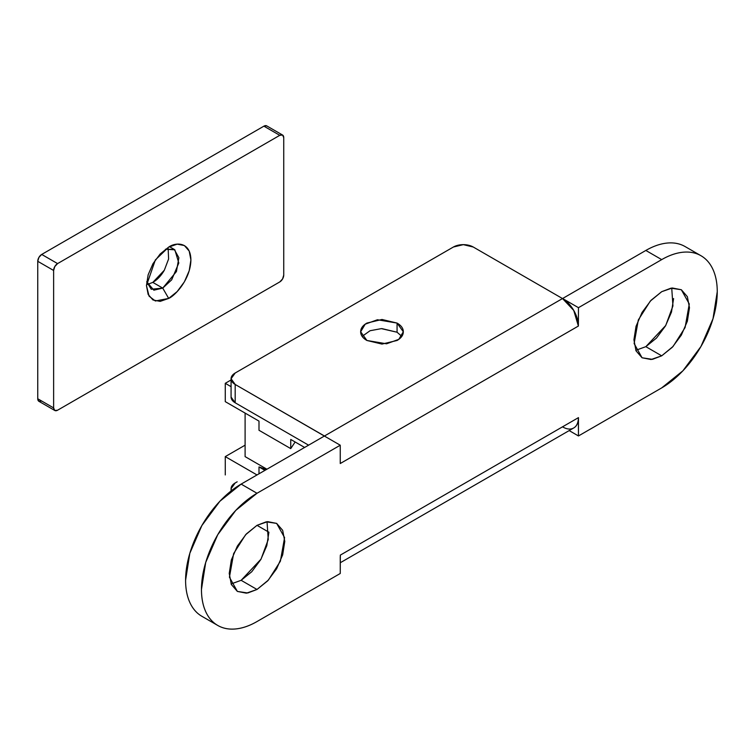 <?xml version="1.0" encoding="UTF-8"?>
<svg xmlns="http://www.w3.org/2000/svg" width="755" height="755" viewBox="0 0 755 755"><rect width="100%" height="100%" fill="white"/><g stroke="black" fill="none" stroke-linecap="round" stroke-linejoin="round"><path stroke-width="1.13" d="M304.614 447.451L290.732 439.438L290.732 448.602L258.993 430.274L258.993 421.111L225.264 401.641L225.264 383.314L231.077 379.963L225.264 383.314L231.077 386.673L225.264 383.314L225.264 401.641L258.993 421.111L258.993 430.274L290.732 448.602L295.139 441.986L290.732 448.602L290.732 439.438L304.614 447.451M401.773 336.352L397.064 332.228L397.064 323.074L403.312 331.775L398.772 339.363L386.551 343.799L366.911 340.477L381.983 344.082L397.064 340.477C401.226 338.08 403.312 335.173 403.312 331.775C403.312 328.378 401.226 325.471 397.064 323.074L381.983 319.469L366.911 323.074C362.749 325.471 360.663 328.378 360.663 331.775C360.663 335.173 362.749 338.08 366.911 340.477L360.663 331.775L365.193 324.188L377.425 319.752L397.064 323.074L397.064 332.228L381.379 328.633L370.063 330.728L362.192 336.352M673.602 298.565L671.488 312.051L665.476 325.933L656.463 338.089L645.836 346.668L661.701 355.832L652.443 359.342L642.061 357.776L634.134 343.553L638.315 319.96L650.3 301.094L661.701 291.685L672.327 287.995L681.34 289.741L687.361 296.668L689.475 307.719L687.361 321.215L681.34 335.097L672.327 347.253L661.701 355.832L651.074 359.522L642.061 357.776L636.04 350.849L633.926 339.797L636.04 326.302L642.061 312.419L651.074 300.264L661.701 291.685L670.959 288.174L681.34 289.741L689.277 303.963L685.087 327.557L673.101 346.422L661.701 355.832L645.836 346.668L665.731 325.49L672.941 305.907L671.733 288.061M268.912 532.209L257.002 525.338L268.912 532.209L266.798 545.705L260.777 559.587L251.764 571.733L241.138 580.312L257.002 589.476L247.744 592.986L237.372 591.42L229.435 577.197L233.625 553.604L245.602 534.748L257.002 525.338L267.638 521.639L276.641 523.394L282.663 530.321L284.777 541.373L282.663 554.868L276.641 568.751L267.638 580.897L257.002 589.476L246.375 593.175L237.372 591.42L231.351 584.493L229.237 573.441L231.351 559.946L237.372 546.073L246.375 533.917L257.002 525.338L266.26 521.828L276.641 523.394L284.578 537.617L280.388 561.21L268.412 580.067L257.002 589.476L241.138 580.312L261.032 559.134L268.242 539.551L267.034 521.714M685.106 246.564A78.558 45.357 120 0 0 645.836 250.452L661.701 259.616A78.558 45.357 -60 0 1 700.98 255.728L685.106 246.564C679.915 243.563 673.904 242.393 667.099 243.063C660.285 243.742 653.198 246.206 645.836 250.452L562.588 298.518L645.836 250.452L661.701 259.616L578.462 307.681L578.387 326.047L340.25 463.532L340.25 445.214L257.002 493.27L235.758 510.418L217.742 534.71L205.7 562.466L201.462 589.447C201.453 597.951 202.859 605.321 205.671 611.55C208.484 617.788 212.495 622.403 217.695 625.423C222.904 628.434 228.897 629.604 235.702 628.943C242.506 628.283 249.584 625.829 256.945 621.582L340.25 573.489L340.326 555.114L578.462 417.628L578.462 435.956L661.644 387.928L682.916 370.79L700.951 346.488L713.003 318.723L717.25 291.723C717.25 283.21 715.844 275.839 713.031 269.601C710.21 263.372 706.199 258.748 700.989 255.737C695.78 252.727 689.777 251.557 682.964 252.227C676.159 252.897 669.072 255.36 661.701 259.616L578.462 307.681L562.588 298.518L578.462 307.681L578.387 326.047L573.734 310.409L562.513 298.555L324.452 436.003L235.182 384.465L231.077 378.736L235.182 373.008L453.406 247.017L463.325 244.648L473.243 247.017L562.513 298.555L473.243 247.017A14.024 8.097 180 0 0 453.406 247.017L235.182 373.008A14.024 8.097 180 0 0 231.077 378.736L231.077 397.064A14.024 8.097 0 0 0 235.182 402.783L235.182 384.465A14.024 8.097 180 0 1 231.077 378.736M340.25 461.494L340.25 445.214L324.376 436.05L340.25 445.214L257.002 493.27L241.138 484.106L324.376 436.05L241.138 484.106L219.884 501.254L201.868 525.546L189.826 553.302L185.588 580.284C185.588 588.787 186.985 596.157 189.807 602.386C192.619 608.624 196.621 613.249 201.83 616.259M196.942 612.616A78.558 45.357 120 0 1 191.364 548.508A78.558 45.357 120 0 1 241.138 484.106L257.002 493.27A78.558 45.357 -60 0 0 207.238 557.671A78.558 45.357 -60 0 0 212.816 621.78A78.558 45.357 -60 0 0 256.945 621.582L340.25 573.489L340.25 557.02M562.513 426.839C566.892 429.368 570.638 429.737 573.734 427.953C576.829 426.16 578.387 422.734 578.387 417.675L578.462 435.956L569.166 430.586L578.462 435.956L661.644 387.928A78.558 45.357 -60 0 0 713.013 318.714A78.558 45.357 -60 0 0 700.98 255.728M231.105 583.945L241.138 580.312M635.804 350.292L645.836 346.668M231.077 397.064L235.182 402.783L308.587 445.167L235.182 402.783L235.182 384.465L326.141 437.07M340.25 461.616A22.442 12.958 60 0 1 340.326 463.485L578.387 326.047A22.442 12.958 -120 0 0 562.513 298.555L324.452 436.003A22.442 12.958 60 0 1 326.037 437.003M231.492 490.637A14.024 8.097 180 0 1 231.077 488.693A14.024 8.097 180 0 1 235.182 482.964L231.077 488.693L231.464 490.656M237.164 481.813L235.182 482.964L237.164 481.813M340.25 562.758L573.734 427.953A22.442 12.958 -120 0 0 578.387 417.675L340.326 555.114A22.442 12.958 60 0 1 340.25 556.907M397.064 332.228L381.954 328.623M147.395 284.437L152.812 282.389L162.731 288.108L151.227 289.25L146.696 281.738L153.86 290.194L162.731 288.108L168.686 298.423L155.351 300.99L149.075 296.158L146.461 285.588L155.351 259.937L168.676 247.111L160.183 253.973L152.972 263.693L148.15 274.801L146.461 285.588L148.15 294.431L152.972 299.98L160.183 301.377L168.686 298.423L177.18 291.562L184.39 281.832L189.212 270.734L190.902 259.937L189.212 251.094L184.39 245.554L177.18 244.148L168.686 247.111C175.179 242.327 190.6 241.119 190.902 259.937C190.6 279.105 175.179 295.696 168.686 298.423L162.731 288.108L171.668 279.86L178.803 262.976L174.839 249.801L165.477 249.225L174.235 249.405L178.878 257.738L176.425 271.555L162.731 288.108L152.812 282.389L164.316 270.243L168.601 258.974L168.148 248.489M41.714 401.047L38.911 401.32L37.75 398.753L37.75 261.305L38.911 257.398L41.714 254.435L263.901 126.16L266.713 125.877A5.615 3.237 120 0 0 263.901 126.16L279.775 135.324L282.578 135.041L283.738 137.618L283.738 275.056L282.578 278.963L279.775 281.926L57.588 410.21L54.785 410.484L53.624 407.917L53.624 270.469L54.785 266.562L57.588 263.599L279.775 135.324L57.588 263.599L41.714 254.435A5.615 3.237 120 0 0 37.75 261.305L53.624 270.469L53.624 407.917L37.75 398.753A5.615 3.237 120 0 0 38.911 401.32L54.785 410.484A5.615 3.237 -60 0 1 53.624 407.917L37.75 398.753L37.75 261.305L53.624 270.469A5.615 3.237 -60 0 1 57.588 263.599L41.714 254.435L263.901 126.16L279.775 135.324A5.615 3.237 -60 0 1 282.578 135.041A5.615 3.237 -60 0 1 283.738 137.618L283.738 275.056A5.615 3.237 -60 0 1 279.775 281.926L57.588 410.21A5.615 3.237 -60 0 1 54.785 410.484M152.812 282.389C157.304 279.794 161.136 275.745 164.316 270.243L164.335 270.214M245.101 413.098L245.101 456.615L266.921 469.214L245.101 456.615L245.101 413.098M245.101 445.167L225.264 456.615L257.002 474.942L225.264 456.615L245.101 445.167M225.264 474.942L225.264 456.615L225.264 474.942M264.939 470.365L258.993 466.93L258.993 473.8L258.993 466.93L266.43 469.506L258.993 466.93L264.939 470.365M217.733 625.442L201.859 616.278M231.077 488.693L231.077 490.958M174.235 249.405L169.479 246.659M282.578 135.041L266.713 125.877"/></g></svg>
